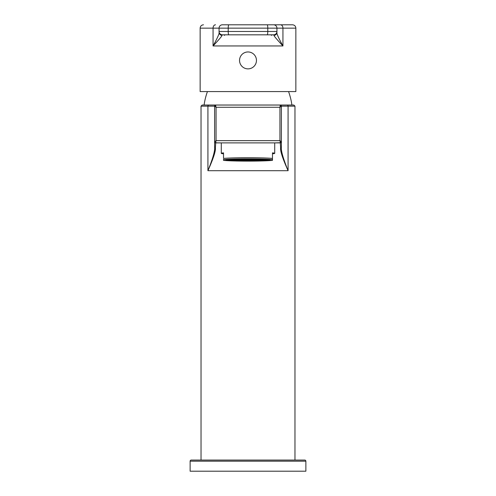 <?xml version="1.0" encoding="UTF-8"?>
<svg xmlns="http://www.w3.org/2000/svg" width="496" height="496" viewBox="0 0 496 496"><rect width="100%" height="100%" fill="white"/><g stroke="black" fill="none" stroke-linecap="round" stroke-linejoin="round"><path stroke-width="0.74" d="M248 51.956A8.457 8.457 0 0 1 256.457 60.413A8.457 8.457 0 0 1 248 68.87A8.457 8.457 0 0 1 239.543 60.413A8.457 8.457 0 0 1 248 51.956M295.858 28.142L295.858 91.574L200.142 91.574L200.142 28.142L276.935 28.142L276.935 32.252C276.359 33.108 278.361 37.677 282.943 45.948L213.057 45.948C219.418 39.153 222.369 35.638 221.892 35.414L222.4 34.819L273.6 34.819L274.108 35.414C273.631 35.638 276.582 39.153 282.943 45.948L282.943 28.142L295.858 28.142C295.659 26.108 294.543 24.998 292.516 24.8L222.4 24.8A3.342 3.342 0 0 0 219.065 28.142L219.065 32.252A3.342 3.199 0 0 0 221.892 35.414M215.493 24.8A3.342 2.437 90 0 0 213.057 28.142L213.057 45.948C217.639 37.677 219.641 33.108 219.065 32.252L219.065 28.142A3.342 3.342 0 0 1 222.4 24.8L267.189 24.8A3.342 0.595 90 0 1 267.784 28.142L267.784 31.477L276.935 31.477L276.935 32.252A3.342 3.199 180 0 1 274.108 35.414M219.065 32.252L219.065 28.142A3.342 3.342 0 0 1 222.4 24.8M267.189 24.8L292.516 24.8M273.6 24.8A3.342 3.342 0 0 1 276.935 28.142A3.342 3.342 0 0 0 273.6 24.8A3.342 3.342 0 0 1 276.935 28.142L276.935 32.252L276.935 28.142L282.943 28.142A3.342 2.437 90 0 0 280.507 24.8M276.935 32.252L276.935 31.477A3.342 3.342 0 0 1 273.6 34.819L273.6 34.819A3.342 3.342 0 0 0 276.935 31.477A3.342 3.342 0 0 1 273.6 34.819M219.065 32.048L219.065 31.477A3.342 3.342 0 0 0 222.4 34.819A3.342 3.342 0 0 1 219.065 31.477A3.342 3.342 0 0 0 222.4 34.819M271.585 35.408A1.116 1.116 0 0 0 270.605 34.819L238.024 34.819M229.828 34.819L220.41 34.819L229.828 34.819M294.965 460.071L294.965 106.156L293.855 105.04L204.092 105.04A66.774 66.774 0 0 1 207.44 91.574M292.516 105.04L291.908 105.04A66.774 66.774 0 0 0 288.56 91.574M215.723 105.04L208.872 105.04A1.116 0.949 90 0 0 207.923 106.156L214.613 106.156A1.116 1.116 0 0 1 215.723 105.04L214.613 106.156A1.116 1.116 0 0 1 215.723 105.04L214.613 106.156L214.613 147.089C215.165 150.387 212.933 158.261 207.923 170.705L207.923 106.156L201.035 106.156L202.145 105.04L208.872 105.04M203.484 105.04L202.145 105.04M214.613 106.218L216.058 107.266L215.58 105.189M280.277 105.04L281.387 106.156A1.116 1.116 0 0 0 280.277 105.04A1.116 1.116 0 0 1 281.387 106.156A1.116 1.116 0 0 0 280.277 105.04L279.942 107.266L281.387 106.156L294.965 106.156M280.42 105.189A1.116 1.048 0 0 1 281.387 106.231L281.387 141.769A1.116 1.116 0 0 1 280.277 142.885L215.723 142.885A1.116 1.116 0 0 1 214.613 141.819L214.613 141.825M201.035 460.071L201.035 106.156M190.129 461.181A1.116 1.116 0 0 1 191.239 460.071L304.761 460.071A1.116 1.116 0 0 1 305.871 461.181L305.871 471.2L190.129 471.2L190.129 461.181L305.871 461.181M214.613 146.202L214.613 144.107M215.58 142.736A1.116 1.048 180 0 1 214.613 141.695L216.058 140.659L216.058 107.266L279.942 107.266L279.942 140.659L280.42 142.736L281.387 141.695L279.942 140.659L216.058 140.659L215.58 142.736L217.818 142.885L215.723 142.885L215.369 148C215.828 150.945 213.348 158.515 207.923 170.705L288.077 170.705C282.652 158.515 280.172 150.945 280.631 148L280.277 142.885A1.116 1.116 0 0 0 281.387 141.769A1.116 1.116 0 0 1 280.277 142.885L281.387 141.769L281.387 147.089L281.387 141.769M221.29 142.885L219.939 142.885L221.29 142.885L221.29 153.338A26.71 1.166 180 0 0 223.516 153.803M274.71 142.885L276.055 142.885L274.71 142.885L274.71 153.338A26.71 1.166 180 0 0 272.484 152.867L272.484 159.359M275.268 142.885L280.42 142.736M248 142.885L275.268 142.885L248 142.885M214.613 106.156L214.613 141.769A1.116 1.116 0 0 0 215.723 142.885L220.732 142.885M281.387 145.508L281.387 143.666M281.387 142.581L281.387 106.2M287.128 105.04A1.116 0.949 90 0 1 288.077 106.156L288.077 170.705C283.067 158.261 280.835 150.387 281.387 147.089A1.116 0.961 0 0 1 280.631 148M221.29 153.338A26.71 1.166 180 0 1 223.516 152.867L223.516 158.429A26.71 1.166 0 0 1 248 157.728A26.71 1.166 0 0 1 272.484 158.429L272.484 159.681A25.6 1.116 180 0 0 248 158.887A25.6 1.116 180 0 0 223.516 159.681L223.516 159.359M272.484 153.803A26.71 1.166 180 0 0 274.71 153.338M272.484 159.681L272.484 160.332A25.6 1.116 180 0 1 248 161.126A25.6 1.116 180 0 1 223.516 160.332L223.516 159.681M248 160.977A22.258 0.973 0 0 1 225.742 160.01A22.258 0.973 0 0 1 248 159.036A22.258 0.973 180 0 1 270.258 160.01A22.258 0.973 180 0 1 248 160.977M248 160.834A18.922 0.825 180 0 0 266.922 160.01A18.922 0.825 180 0 0 248 159.179A18.699 0.818 180 0 0 229.301 160.01A18.699 0.818 180 0 0 248 160.822A18.922 0.825 0 0 1 229.078 160.01A18.922 0.825 0 0 1 248 159.179A18.699 0.818 180 0 1 266.699 160.01A18.699 0.818 180 0 1 248 160.822M248 160.921A20.925 0.911 180 0 0 268.925 160.01A20.925 0.911 180 0 0 248 159.092A20.925 0.911 0 0 0 227.075 160.01A20.925 0.911 0 0 0 248 160.921M257.573 160.636L259.799 160.636L257.573 160.543M249.116 159.96L246.884 159.96L249.116 160.053M246.884 160.078L249.116 160.171L246.884 160.078L249.116 160.289L246.884 160.406M251.782 160.078L249.556 160.078L251.782 160.078L249.556 160.189L251.782 160.406M251.782 159.96L249.556 159.96L251.782 160.053M251.782 159.941L249.556 159.842L251.782 159.941L249.556 159.724L251.782 159.607M249.116 159.941L246.884 159.842L249.116 159.941L246.884 159.724L249.116 159.607M246.444 159.941L244.218 159.842L246.444 159.941L244.218 159.724L246.444 159.607M244.218 159.96L246.444 160.053L244.218 160.053M244.218 160.078L246.444 160.171L244.218 160.078L246.444 160.289L244.218 160.406M254.454 160.406L252.228 160.307L254.454 160.406L252.228 160.189L254.454 160.078M254.454 159.96L252.228 159.96L254.454 160.053M254.454 159.941L252.228 159.842L254.454 159.941L252.228 159.724L254.454 159.607M243.772 159.941L241.546 159.842L243.772 159.941L241.546 159.724L243.772 159.607M241.546 159.96L243.772 160.053L241.546 160.053M241.546 160.078L243.772 160.171L241.546 160.078L243.772 160.289L241.546 160.406M257.126 160.406L254.901 160.307L257.126 160.406L254.901 160.189L257.126 160.078M257.126 159.96L254.901 159.96L257.126 160.053M257.126 159.941L254.901 159.842L257.126 159.941L254.901 159.724L257.126 159.607M241.099 159.607L238.874 159.607L241.099 159.607L238.874 159.724L241.099 159.941M238.874 159.96L241.099 160.053L238.874 160.053M238.874 160.078L241.099 160.171L238.874 160.078L241.099 160.289L238.874 160.406M238.874 160.425L241.099 160.524L238.874 160.524M241.546 160.524L243.772 160.524L241.546 160.425M244.218 160.524L246.444 160.524L244.218 160.425M246.884 160.524L249.116 160.524L246.884 160.425M249.556 160.524L251.782 160.524L249.556 160.425M252.228 160.524L254.454 160.524L252.228 160.425M254.901 160.524L257.126 160.524L254.901 160.425M259.799 160.425L257.573 160.425L259.799 160.524M259.799 160.406L257.573 160.307L259.799 160.406L257.573 160.189L259.799 160.078M259.799 159.96L257.573 159.96L259.799 160.053M259.799 159.941L257.573 159.842L259.799 159.941L257.573 159.724L259.799 159.607M259.799 159.495L257.573 159.495L259.799 159.588M257.126 159.495L254.901 159.495L257.126 159.588M254.454 159.495L252.228 159.495L254.454 159.588M251.782 159.495L249.556 159.495L251.782 159.588M249.116 159.495L246.884 159.495L249.116 159.588M246.444 159.495L244.218 159.495L246.444 159.588M243.772 159.495L241.546 159.495L243.772 159.588M241.099 159.495L238.874 159.495L241.099 159.588M238.427 159.495L236.201 159.495L238.427 159.588M236.201 159.607L238.427 159.706L236.201 159.607L238.427 159.824L236.201 159.941M236.201 159.96L238.427 160.053L236.201 160.053M236.201 160.078L238.427 160.171L236.201 160.078L238.427 160.289L236.201 160.406M236.201 160.425L238.427 160.524L236.201 160.524M236.201 160.543L238.427 160.636L236.201 160.636M238.874 160.636L241.099 160.636L238.874 160.543M241.546 160.754L243.772 160.636L241.546 160.543M244.218 160.754L246.444 160.636L244.218 160.543M246.884 160.754L249.116 160.636L246.884 160.543M249.556 160.754L251.782 160.636L249.556 160.543M252.228 160.754L254.454 160.636L252.228 160.543M254.901 160.636L257.126 160.636L254.901 160.543M262.471 160.425L260.245 160.425L262.471 160.524M262.471 160.406L260.245 160.307L262.471 160.406L260.245 160.189L262.471 160.078M262.471 159.96L260.245 159.96L262.471 160.053M262.471 159.941L260.245 159.842L262.471 159.941L260.245 159.724L262.471 159.607M262.471 159.495L260.245 159.495L262.471 159.588M259.799 159.377L257.573 159.377L259.799 159.47M257.126 159.377L254.901 159.377L257.126 159.47M254.454 159.47L252.228 159.377L254.454 159.259M251.782 159.47L249.556 159.377L251.782 159.259M249.116 159.47L246.884 159.377L249.116 159.259M246.444 159.47L244.218 159.377L246.444 159.259M243.772 159.47L241.546 159.377L243.772 159.259M241.099 159.377L238.874 159.377L241.099 159.47M238.427 159.377L236.201 159.377L238.427 159.47M233.529 159.495L235.755 159.588L233.529 159.588M233.529 159.607L235.755 159.706L233.529 159.607L235.755 159.824L233.529 159.941M233.529 159.96L235.755 160.053L233.529 160.053M233.529 160.078L235.755 160.171L233.529 160.078L235.755 160.289L233.529 160.406M233.529 160.425L235.755 160.524L233.529 160.524M265.137 160.289L262.911 160.189L265.137 160.078M265.137 159.96L262.911 159.96L265.137 160.053M265.137 159.941L262.911 159.842L265.137 159.724M230.863 159.724L233.089 159.824L230.863 159.941M230.863 159.96L233.089 160.053L230.863 160.053M230.863 160.078L233.089 160.171L230.863 160.289M249.116 160.406L249.116 160.078M249.556 160.406L249.556 160.078M249.556 159.941L249.556 159.607M246.884 159.941L246.884 159.607M244.218 159.941L244.218 159.607M246.444 160.406L246.444 160.078M252.228 160.406L252.228 160.078M252.228 159.941L252.228 159.607M241.546 159.941L241.546 159.607M243.772 160.406L243.772 160.078M254.901 160.406L254.901 160.078M254.901 159.941L254.901 159.607M238.874 159.941L238.874 159.607M241.099 160.406L241.099 160.078M257.573 160.406L257.573 160.078M257.573 159.941L257.573 159.607M238.427 159.941L238.427 159.607M238.427 160.406L238.427 160.078M260.245 160.406L260.245 160.078M260.245 159.941L260.245 159.607M235.755 159.941L235.755 159.607M235.755 160.406L235.755 160.078M228.811 24.8A3.342 0.595 90 0 0 228.216 28.142L228.216 31.477A3.342 0.595 90 0 0 228.811 34.819M219.065 31.477L267.784 31.477A3.342 0.595 90 0 1 267.189 34.819M215.369 148A1.116 0.961 180 0 1 214.613 147.089L214.613 141.769M200.142 28.142C200.341 26.108 201.457 24.998 203.484 24.8M276.935 31.477L276.867 32.147M225.395 34.819A1.116 1.116 0 0 0 224.415 35.408M268.925 159.675L268.925 160.01M227.075 159.675L227.075 160.01"/></g></svg>
